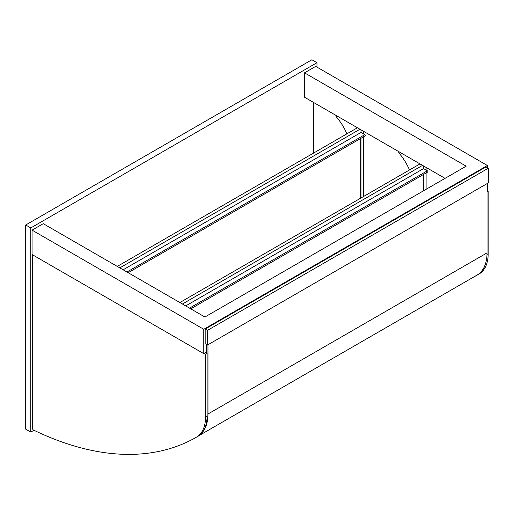 <?xml version="1.0" encoding="UTF-8"?>
<svg xmlns="http://www.w3.org/2000/svg" width="514" height="514" viewBox="0 0 514 514"><rect width="100%" height="100%" fill="white"/><g stroke="black" fill="none" stroke-linecap="round" stroke-linejoin="round"><path stroke-width="0.77" d="M316.971 67.116L316.971 62.708L30.789 227.933L30.789 432.088L33.95 430.257M30.789 432.088L25.7 429.145L25.7 224.997L311.882 59.772L316.971 62.708M30.789 227.933L25.7 224.997M487.407 167.718L487.407 165.514L315.699 66.383L304.506 72.84L466.166 166.176L204.913 317.009L43.253 223.674L32.061 230.137L32.061 254.52L203.769 353.651L206.442 352.109M487.028 190.116L487.407 189.897L487.407 183.434M304.506 72.84L304.506 97.223L445.053 178.364M32.061 230.137L203.769 329.275L203.769 353.651M487.407 165.514L203.769 329.275M398.832 151.681A1.439 0.829 -120 0 0 399.307 153.442A37.773 21.806 60 0 1 409.485 169.973M336.252 115.554A1.439 0.829 -120 0 0 336.728 117.308A37.773 21.806 60 0 1 346.905 133.839M363.526 196.509L363.526 136.827M363.526 133.942L363.526 131.295M360.982 197.974L360.982 138.298M123.129 269.792L360.982 132.471L360.982 129.83L360.982 132.471L364.799 134.674A0.72 0.418 60 0 1 365.158 135.882L128.172 272.703M360.725 198.121L360.725 138.439M119.82 267.884L359.961 129.239M117.282 266.413L357.416 127.774M185.708 305.92L423.562 168.598L423.562 165.958L423.562 168.598L427.372 170.802A0.72 0.418 60 0 1 427.732 172.017L190.752 308.837M179.855 302.547L419.996 163.902M182.399 304.012L422.54 165.367M313.662 102.511L313.662 153.031M487.028 190.264L488.171 190.925L487.028 191.587M488.171 190.925L488.171 253.787A44.249 25.546 60 0 1 479.009 274.039A44.249 25.546 60 0 1 478.997 274.046L477.493 274.919M473.947 276.885A367.671 212.276 -120 0 0 477.474 274.932A44.249 25.546 -120 0 0 477.48 274.926A44.249 25.546 -120 0 0 485.434 263.926M204.276 353.362L205.549 354.095L205.549 416.957A44.249 25.546 60 0 1 196.387 437.215A367.671 212.276 60 0 1 33.391 429.987A1.079 0.623 60 0 1 32.568 428.637L32.568 254.809M205.549 354.095L207.078 353.214L205.806 352.482M196.399 437.208L197.903 436.335A44.249 25.546 -120 0 0 197.909 436.328A44.249 25.546 -120 0 0 207.078 416.077L207.078 353.214M196.387 437.215A44.249 25.546 60 0 1 196.374 437.221L197.909 436.328M488.3 168.232L486.013 166.909L205.17 329.056L207.457 330.374L207.457 345.061L488.3 182.92L488.3 168.232L207.457 330.374M205.17 329.056L205.17 343.737L207.457 345.061M476.973 275.138A371.988 214.768 60 0 1 476.966 275.138L199.117 435.557L476.966 275.138A48.567 28.039 60 0 0 487.028 252.907L207.964 414.021A48.567 28.039 60 0 1 201.398 433.553M206.442 352.848L206.442 344.476M207.964 344.772L207.964 414.021M487.028 183.652L487.028 252.907M426.1 189.306L426.1 172.955M426.1 170.07L426.1 167.423M423.562 190.778L423.562 174.426M423.305 190.925L423.305 174.574M126.945 271.996L364.799 134.674M189.525 308.124L427.372 170.802M488.171 253.787L487.002 254.462M205.549 416.957L207.078 416.077M479.009 274.039L477.48 274.926"/></g></svg>
